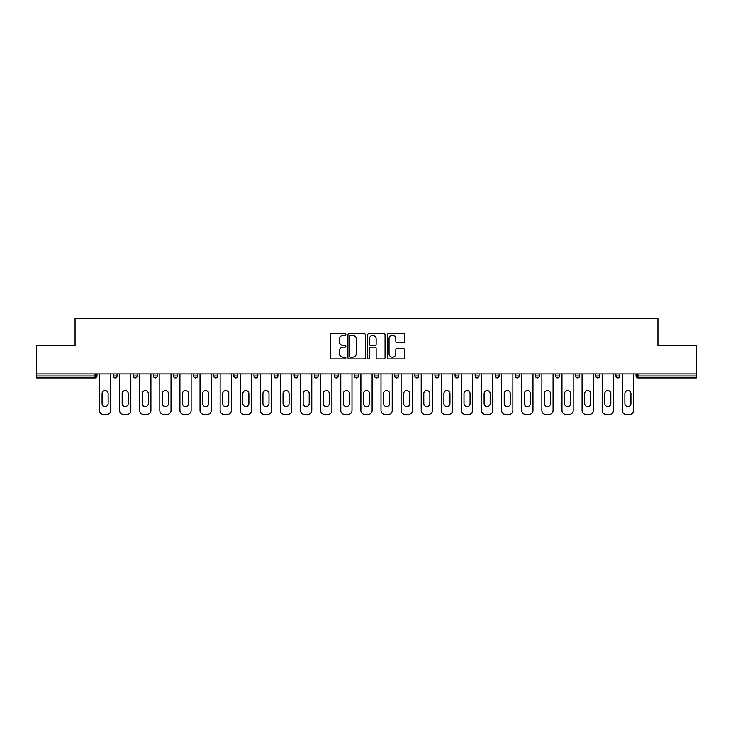 <?xml version="1.0" encoding="UTF-8"?>
<svg xmlns="http://www.w3.org/2000/svg" width="733" height="733" viewBox="0 0 733 733"><rect width="100%" height="100%" fill="white"/><g stroke="black" fill="none" stroke-linecap="round" stroke-linejoin="round"><path stroke-width="1.1" d="M345.875 334.495A0.889 0.889 0 0 0 344.996 333.607L331.545 333.607A1.264 1.264 0 0 0 330.281 334.88L330.281 357.649A1.264 1.264 0 0 0 331.545 358.913L344.996 358.913A0.889 0.889 0 0 0 345.875 358.034A0.889 0.889 0 0 0 344.996 357.145L343.255 357.145A4.05 4.05 0 0 1 339.205 353.095L339.205 351.199A4.05 4.05 0 0 1 343.255 347.149L344.996 347.149A0.889 0.889 0 0 0 345.875 346.26A0.889 0.889 0 0 0 344.996 345.38L343.255 345.38A4.05 4.05 0 0 1 339.205 341.331L339.205 339.434A4.05 4.05 0 0 1 343.255 335.384L344.996 335.384A0.889 0.889 0 0 0 345.875 334.495M403.48 342.531A1.264 1.264 0 0 0 404.744 341.266L404.744 334.88A1.264 1.264 0 0 0 403.48 333.607L388.545 333.607A1.264 1.264 0 0 0 387.281 334.88L387.281 357.649A1.264 1.264 0 0 0 388.545 358.913L403.48 358.913A1.264 1.264 0 0 0 404.744 357.649L404.744 349.934A1.264 1.264 0 0 0 403.48 348.67L397.084 348.67A1.264 1.264 0 0 0 395.82 349.934L395.82 353.755A3.381 3.381 0 0 1 392.439 357.145A3.381 3.381 0 0 1 389.049 353.755L389.049 338.765A3.381 3.381 0 0 1 392.439 335.384A3.381 3.381 0 0 1 395.82 338.765L395.82 341.266A1.264 1.264 0 0 0 397.084 342.531L403.48 342.531M36.65 373.912L36.65 345.683L75.059 345.683L75.059 318.617L657.941 318.617L657.941 345.683L696.35 345.683L696.35 373.912L36.65 373.912L36.65 375.974L95.043 375.974L95.043 373.912M365.391 334.88A1.264 1.264 0 0 0 364.127 333.607L349.201 333.607A1.264 1.264 0 0 0 347.937 334.88L347.937 357.649A1.264 1.264 0 0 0 349.201 358.913L364.127 358.913A1.264 1.264 0 0 0 365.391 357.649L365.391 334.88M368.873 333.607L383.799 333.607A1.264 1.264 0 0 1 385.063 334.88L385.063 357.649A1.264 1.264 0 0 1 383.799 358.913L377.413 358.913A1.264 1.264 0 0 1 376.148 357.649L376.148 348.413A1.264 1.264 0 0 0 374.884 347.149L370.641 347.149A1.264 1.264 0 0 0 369.377 348.413L369.377 358.034A0.889 0.889 0 0 1 368.488 358.913A0.889 0.889 0 0 1 367.609 358.034L367.609 334.88A1.264 1.264 0 0 1 368.873 333.607M95.043 377.907A1.933 1.933 0 0 0 96.976 375.974L95.043 375.974L95.043 377.907A1.933 1.933 0 0 0 96.976 375.974L96.976 373.912L96.976 375.974A1.933 1.933 0 0 1 95.043 377.907L36.65 377.907L36.65 375.974M696.35 373.912L696.35 377.907L637.957 377.907A1.933 1.933 0 0 1 636.024 375.974L636.024 373.912L636.024 375.974L696.35 375.974M113.212 373.912L113.212 375.974L113.212 373.912M115.145 377.907A1.933 1.933 0 0 1 113.212 375.974A1.933 1.933 0 0 0 115.145 377.907A1.933 1.933 0 0 0 117.078 375.974L117.078 373.912L117.078 375.974A1.933 1.933 0 0 1 115.145 377.907A1.933 1.933 0 0 1 113.212 375.974L117.078 375.974A1.933 1.933 0 0 1 115.145 377.907M133.324 373.912L133.324 375.974L133.324 373.912M137.19 373.912L137.19 375.974L137.19 373.912M153.435 373.912L153.435 375.974L153.435 373.912M157.302 373.912L157.302 375.974L157.302 373.912M173.538 373.912L173.538 375.974L173.538 373.912M177.404 373.912L177.404 375.974L177.404 373.912M193.649 373.912L193.649 375.974L193.649 373.912M197.516 373.912L197.516 375.974L197.516 373.912M217.619 373.912L217.619 375.974L213.752 375.974A1.933 1.933 0 0 0 215.685 377.907A1.933 1.933 0 0 1 213.752 375.974L213.752 373.912M233.864 373.912L233.864 375.974L233.864 373.912M237.73 373.912L237.73 375.974L237.73 373.912M253.975 373.912L253.975 375.974L253.975 373.912M257.842 373.912L257.842 375.974L257.842 373.912M274.078 373.912L274.078 375.974L274.078 373.912M277.944 373.912L277.944 375.974L277.944 373.912M294.19 373.912L294.19 375.974L294.19 373.912M298.056 373.912L298.056 375.974L298.056 373.912M314.292 373.912L314.292 375.974L314.292 373.912M318.168 373.912L318.168 375.974A1.933 1.933 0 0 1 316.225 377.907A1.933 1.933 0 0 1 314.292 375.974L318.168 375.974A1.933 1.933 0 0 1 316.225 377.907M334.404 373.912L334.404 375.974L334.404 373.912M338.27 373.912L338.27 375.974L338.27 373.912M354.515 373.912L354.515 375.974L354.515 373.912M358.382 373.912L358.382 375.974L358.382 373.912M378.485 373.912L378.485 375.974A1.933 1.933 0 0 1 376.551 377.907A1.933 1.933 0 0 1 374.618 375.974L374.618 373.912M398.596 373.912L398.596 375.974A1.933 1.933 0 0 1 396.663 377.907A1.933 1.933 0 0 1 394.73 375.974L394.73 373.912M418.708 373.912L418.708 375.974A1.933 1.933 0 0 1 416.775 377.907A1.933 1.933 0 0 1 414.832 375.974L414.832 373.912M438.81 373.912L438.81 375.974A1.933 1.933 0 0 1 436.877 377.907A1.933 1.933 0 0 1 434.944 375.974L434.944 373.912M456.989 377.907A1.933 1.933 0 0 0 458.922 375.974L458.922 373.912L458.922 375.974A1.933 1.933 0 0 1 456.989 377.907A1.933 1.933 0 0 1 455.056 375.974L455.056 373.912M479.025 373.912L479.025 375.974A1.933 1.933 0 0 1 477.091 377.907A1.933 1.933 0 0 1 475.158 375.974L475.158 373.912M495.27 373.912L495.27 375.974L495.27 373.912M499.136 373.912L499.136 375.974A1.933 1.933 0 0 1 497.203 377.907A1.933 1.933 0 0 1 495.27 375.974L499.136 375.974A1.933 1.933 0 0 1 497.203 377.907M519.248 373.912L519.248 375.974A1.933 1.933 0 0 1 517.315 377.907A1.933 1.933 0 0 1 515.381 375.974L515.381 373.912M535.484 373.912L535.484 375.974L535.484 373.912M539.351 373.912L539.351 375.974A1.933 1.933 0 0 1 537.417 377.907A1.933 1.933 0 0 1 535.484 375.974L539.351 375.974A1.933 1.933 0 0 1 537.417 377.907A1.933 1.933 0 0 0 539.351 375.974M555.596 375.974A1.933 1.933 0 0 0 557.529 377.907A1.933 1.933 0 0 0 559.462 375.974L559.462 373.912L559.462 375.974L555.596 375.974A1.933 1.933 0 0 0 557.529 377.907A1.933 1.933 0 0 1 555.596 375.974L555.596 373.912M575.698 373.912L575.698 375.974L575.698 373.912M579.565 373.912L579.565 375.974L579.565 373.912M599.676 373.912L599.676 375.974A1.933 1.933 0 0 1 597.743 377.907A1.933 1.933 0 0 1 595.81 375.974L595.81 373.912M619.788 373.912L619.788 375.974A1.933 1.933 0 0 1 617.855 377.907A1.933 1.933 0 0 1 615.922 375.974L615.922 373.912M135.257 377.907A1.933 1.933 0 0 1 133.324 375.974A1.933 1.933 0 0 0 135.257 377.907A1.933 1.933 0 0 0 137.19 375.974A1.933 1.933 0 0 1 135.257 377.907A1.933 1.933 0 0 1 133.324 375.974L137.19 375.974A1.933 1.933 0 0 1 135.257 377.907M155.369 377.907A1.933 1.933 0 0 1 153.435 375.974A1.933 1.933 0 0 0 155.369 377.907A1.933 1.933 0 0 0 157.302 375.974A1.933 1.933 0 0 1 155.369 377.907A1.933 1.933 0 0 1 153.435 375.974L157.302 375.974A1.933 1.933 0 0 1 155.369 377.907M175.471 377.907A1.933 1.933 0 0 1 173.538 375.974A1.933 1.933 0 0 0 175.471 377.907A1.933 1.933 0 0 0 177.404 375.974A1.933 1.933 0 0 1 175.471 377.907A1.933 1.933 0 0 1 173.538 375.974L177.404 375.974A1.933 1.933 0 0 1 175.471 377.907M195.583 377.907A1.933 1.933 0 0 1 193.649 375.974A1.933 1.933 0 0 0 195.583 377.907A1.933 1.933 0 0 0 197.516 375.974A1.933 1.933 0 0 1 195.583 377.907A1.933 1.933 0 0 1 193.649 375.974L197.516 375.974A1.933 1.933 0 0 1 195.583 377.907M215.685 377.907A1.933 1.933 0 0 0 217.619 375.974A1.933 1.933 0 0 1 215.685 377.907A1.933 1.933 0 0 1 213.752 375.974M235.797 377.907A1.933 1.933 0 0 1 233.864 375.974L237.73 375.974A1.933 1.933 0 0 1 235.797 377.907A1.933 1.933 0 0 0 237.73 375.974A1.933 1.933 0 0 1 235.797 377.907M255.909 377.907A1.933 1.933 0 0 1 253.975 375.974L257.842 375.974A1.933 1.933 0 0 1 255.909 377.907A1.933 1.933 0 0 0 257.842 375.974M276.011 377.907A1.933 1.933 0 0 1 274.078 375.974L277.944 375.974A1.933 1.933 0 0 1 276.011 377.907A1.933 1.933 0 0 0 277.944 375.974M296.123 377.907A1.933 1.933 0 0 1 294.19 375.974A1.933 1.933 0 0 0 296.123 377.907A1.933 1.933 0 0 0 298.056 375.974A1.933 1.933 0 0 1 296.123 377.907A1.933 1.933 0 0 1 294.19 375.974L298.056 375.974A1.933 1.933 0 0 1 296.123 377.907M336.337 377.907A1.933 1.933 0 0 1 334.404 375.974L338.27 375.974A1.933 1.933 0 0 1 336.337 377.907A1.933 1.933 0 0 0 338.27 375.974M356.449 377.907A1.933 1.933 0 0 1 354.515 375.974A1.933 1.933 0 0 0 356.449 377.907A1.933 1.933 0 0 0 358.382 375.974A1.933 1.933 0 0 1 356.449 377.907A1.933 1.933 0 0 1 354.515 375.974L358.382 375.974M577.631 377.907A1.933 1.933 0 0 1 575.698 375.974L579.565 375.974A1.933 1.933 0 0 1 577.631 377.907A1.933 1.933 0 0 0 579.565 375.974A1.933 1.933 0 0 1 577.631 377.907M350.594 335.384A0.889 0.889 0 0 0 349.705 336.264L349.705 356.256A0.889 0.889 0 0 0 350.594 357.145L352.426 357.145A4.05 4.05 0 0 0 356.476 353.095L356.476 339.434A4.05 4.05 0 0 0 352.426 335.384L350.594 335.384M376.148 338.829A3.381 3.381 0 0 0 372.767 335.448A3.381 3.381 0 0 0 369.377 338.829L369.377 344.116A1.264 1.264 0 0 0 370.641 345.38L374.884 345.38A1.264 1.264 0 0 0 376.148 344.116L376.148 338.829M110.701 373.912L110.701 410.517A3.867 3.867 0 0 1 106.835 414.383L103.353 414.383A3.867 3.867 0 0 1 99.486 410.517L99.486 373.912M102.07 393.566A3.033 3.033 0 0 1 105.094 390.542A3.033 3.033 0 0 1 108.127 393.566L108.127 403.626A3.033 3.033 0 0 1 105.094 406.65A3.033 3.033 0 0 1 102.07 403.626L102.07 393.566M130.813 373.912L130.813 410.517A3.867 3.867 0 0 1 126.946 414.383L123.465 414.383A3.867 3.867 0 0 1 119.598 410.517L119.598 373.912M122.173 393.566A3.033 3.033 0 0 1 125.206 390.542A3.033 3.033 0 0 1 128.229 393.566L128.229 403.626A3.033 3.033 0 0 1 125.206 406.65A3.033 3.033 0 0 1 122.173 403.626L122.173 393.566M150.916 373.912L150.916 410.517A3.867 3.867 0 0 1 147.049 414.383L143.567 414.383A3.867 3.867 0 0 1 139.701 410.517L139.701 373.912M142.284 393.566A3.033 3.033 0 0 1 145.308 390.542A3.033 3.033 0 0 1 148.341 393.566L148.341 403.626A3.033 3.033 0 0 1 145.308 406.65A3.033 3.033 0 0 1 142.284 403.626L142.284 393.566M171.027 373.912L171.027 410.517A3.867 3.867 0 0 1 167.161 414.383L163.679 414.383A3.867 3.867 0 0 1 159.812 410.517L159.812 373.912M162.387 393.566A3.033 3.033 0 0 1 165.42 390.542A3.033 3.033 0 0 1 168.453 393.566L168.453 403.626A3.033 3.033 0 0 1 165.42 406.65A3.033 3.033 0 0 1 162.387 403.626L162.387 393.566M191.13 373.912L191.13 410.517A3.867 3.867 0 0 1 187.263 414.383L183.791 414.383A3.867 3.867 0 0 1 179.924 410.517L179.924 373.912M182.499 393.566A3.033 3.033 0 0 1 185.531 390.542A3.033 3.033 0 0 1 188.555 393.566L188.555 403.626A3.033 3.033 0 0 1 185.531 406.65A3.033 3.033 0 0 1 182.499 403.626L182.499 393.566M211.241 373.912L211.241 410.517A3.867 3.867 0 0 1 207.375 414.383L203.893 414.383A3.867 3.867 0 0 1 200.027 410.517L200.027 373.912M202.61 393.566A3.033 3.033 0 0 1 205.634 390.542A3.033 3.033 0 0 1 208.667 393.566L208.667 403.626A3.033 3.033 0 0 1 205.634 406.65A3.033 3.033 0 0 1 202.61 403.626L202.61 393.566M231.353 373.912L231.353 410.517A3.867 3.867 0 0 1 227.487 414.383L224.005 414.383A3.867 3.867 0 0 1 220.138 410.517L220.138 373.912M222.713 393.566A3.033 3.033 0 0 1 225.746 390.542A3.033 3.033 0 0 1 228.769 393.566L228.769 403.626A3.033 3.033 0 0 1 225.746 406.65A3.033 3.033 0 0 1 222.713 403.626L222.713 393.566M251.456 373.912L251.456 410.517A3.867 3.867 0 0 1 247.589 414.383L244.107 414.383A3.867 3.867 0 0 1 240.241 410.517L240.241 373.912M242.825 393.566A3.033 3.033 0 0 1 245.848 390.542A3.033 3.033 0 0 1 248.881 393.566L248.881 403.626A3.033 3.033 0 0 1 245.848 406.65A3.033 3.033 0 0 1 242.825 403.626L242.825 393.566M271.567 373.912L271.567 410.517A3.867 3.867 0 0 1 267.701 414.383L264.219 414.383A3.867 3.867 0 0 1 260.352 410.517L260.352 373.912M262.927 393.566A3.033 3.033 0 0 1 265.96 390.542A3.033 3.033 0 0 1 268.993 393.566L268.993 403.626A3.033 3.033 0 0 1 265.96 406.65A3.033 3.033 0 0 1 262.927 403.626L262.927 393.566M291.679 373.912L291.679 410.517A3.867 3.867 0 0 1 287.803 414.383L284.331 414.383A3.867 3.867 0 0 1 280.464 410.517L280.464 373.912M283.039 393.566A3.033 3.033 0 0 1 286.072 390.542A3.033 3.033 0 0 1 289.095 393.566L289.095 403.626A3.033 3.033 0 0 1 286.072 406.65A3.033 3.033 0 0 1 283.039 403.626L283.039 393.566M311.782 373.912L311.782 410.517A3.867 3.867 0 0 1 307.915 414.383L304.433 414.383A3.867 3.867 0 0 1 300.567 410.517L300.567 373.912M303.15 393.566A3.033 3.033 0 0 1 306.174 390.542A3.033 3.033 0 0 1 309.207 393.566L309.207 403.626A3.033 3.033 0 0 1 306.174 406.65A3.033 3.033 0 0 1 303.15 403.626L303.15 393.566M331.893 373.912L331.893 410.517A3.867 3.867 0 0 1 328.027 414.383L324.545 414.383A3.867 3.867 0 0 1 320.678 410.517L320.678 373.912M323.253 393.566A3.033 3.033 0 0 1 326.286 390.542A3.033 3.033 0 0 1 329.309 393.566L329.309 403.626A3.033 3.033 0 0 1 326.286 406.65A3.033 3.033 0 0 1 323.253 403.626L323.253 393.566M351.996 373.912L351.996 410.517A3.867 3.867 0 0 1 348.129 414.383L344.647 414.383A3.867 3.867 0 0 1 340.781 410.517L340.781 373.912M343.365 393.566A3.033 3.033 0 0 1 346.388 390.542A3.033 3.033 0 0 1 349.421 393.566L349.421 403.626A3.033 3.033 0 0 1 346.388 406.65A3.033 3.033 0 0 1 343.365 403.626L343.365 393.566M372.107 373.912L372.107 410.517A3.867 3.867 0 0 1 368.241 414.383L364.759 414.383A3.867 3.867 0 0 1 360.893 410.517L360.893 373.912M363.467 393.566A3.033 3.033 0 0 1 366.5 390.542A3.033 3.033 0 0 1 369.533 393.566L369.533 403.626A3.033 3.033 0 0 1 366.5 406.65A3.033 3.033 0 0 1 363.467 403.626L363.467 393.566M392.219 373.912L392.219 410.517A3.867 3.867 0 0 1 388.353 414.383L384.871 414.383A3.867 3.867 0 0 1 381.004 410.517L381.004 373.912M383.579 393.566A3.033 3.033 0 0 1 386.612 390.542A3.033 3.033 0 0 1 389.635 393.566L389.635 403.626A3.033 3.033 0 0 1 386.612 406.65A3.033 3.033 0 0 1 383.579 403.626L383.579 393.566M412.322 373.912L412.322 410.517A3.867 3.867 0 0 1 408.455 414.383L404.973 414.383A3.867 3.867 0 0 1 401.107 410.517L401.107 373.912M403.691 393.566A3.033 3.033 0 0 1 406.714 390.542A3.033 3.033 0 0 1 409.747 393.566L409.747 403.626A3.033 3.033 0 0 1 406.714 406.65A3.033 3.033 0 0 1 403.691 403.626L403.691 393.566M432.433 373.912L432.433 410.517A3.867 3.867 0 0 1 428.567 414.383L425.085 414.383A3.867 3.867 0 0 1 421.218 410.517L421.218 373.912M423.793 393.566A3.033 3.033 0 0 1 426.826 390.542A3.033 3.033 0 0 1 429.85 393.566L429.85 403.626A3.033 3.033 0 0 1 426.826 406.65A3.033 3.033 0 0 1 423.793 403.626L423.793 393.566M452.536 373.912L452.536 410.517A3.867 3.867 0 0 1 448.669 414.383L445.197 414.383A3.867 3.867 0 0 1 441.321 410.517L441.321 373.912M443.905 393.566A3.033 3.033 0 0 1 446.928 390.542A3.033 3.033 0 0 1 449.961 393.566L449.961 403.626A3.033 3.033 0 0 1 446.928 406.65A3.033 3.033 0 0 1 443.905 403.626L443.905 393.566M472.648 373.912L472.648 410.517A3.867 3.867 0 0 1 468.781 414.383L465.299 414.383A3.867 3.867 0 0 1 461.433 410.517L461.433 373.912M464.007 393.566A3.033 3.033 0 0 1 467.04 390.542A3.033 3.033 0 0 1 470.073 393.566L470.073 403.626A3.033 3.033 0 0 1 467.04 406.65A3.033 3.033 0 0 1 464.007 403.626L464.007 393.566M492.759 373.912L492.759 410.517A3.867 3.867 0 0 1 488.893 414.383L485.411 414.383A3.867 3.867 0 0 1 481.544 410.517L481.544 373.912M484.119 393.566A3.033 3.033 0 0 1 487.152 390.542A3.033 3.033 0 0 1 490.175 393.566L490.175 403.626A3.033 3.033 0 0 1 487.152 406.65A3.033 3.033 0 0 1 484.119 403.626L484.119 393.566M512.862 373.912L512.862 410.517A3.867 3.867 0 0 1 508.995 414.383L505.513 414.383A3.867 3.867 0 0 1 501.647 410.517L501.647 373.912M504.231 393.566A3.033 3.033 0 0 1 507.254 390.542A3.033 3.033 0 0 1 510.287 393.566L510.287 403.626A3.033 3.033 0 0 1 507.254 406.65A3.033 3.033 0 0 1 504.231 403.626L504.231 393.566M532.973 373.912L532.973 410.517A3.867 3.867 0 0 1 529.107 414.383L525.625 414.383A3.867 3.867 0 0 1 521.759 410.517L521.759 373.912M524.333 393.566A3.033 3.033 0 0 1 527.366 390.542A3.033 3.033 0 0 1 530.39 393.566L530.39 403.626A3.033 3.033 0 0 1 527.366 406.65A3.033 3.033 0 0 1 524.333 403.626L524.333 393.566M553.076 373.912L553.076 410.517A3.867 3.867 0 0 1 549.209 414.383L545.737 414.383A3.867 3.867 0 0 1 541.87 410.517L541.87 373.912M544.445 393.566A3.033 3.033 0 0 1 547.469 390.542A3.033 3.033 0 0 1 550.501 393.566L550.501 403.626A3.033 3.033 0 0 1 547.469 406.65A3.033 3.033 0 0 1 544.445 403.626L544.445 393.566M573.188 373.912L573.188 410.517A3.867 3.867 0 0 1 569.321 414.383L565.839 414.383A3.867 3.867 0 0 1 561.973 410.517L561.973 373.912M564.547 393.566A3.033 3.033 0 0 1 567.58 390.542A3.033 3.033 0 0 1 570.613 393.566L570.613 403.626A3.033 3.033 0 0 1 567.58 406.65A3.033 3.033 0 0 1 564.547 403.626L564.547 393.566M593.299 373.912L593.299 410.517A3.867 3.867 0 0 1 589.433 414.383L585.951 414.383A3.867 3.867 0 0 1 582.084 410.517L582.084 373.912M584.659 393.566A3.033 3.033 0 0 1 587.692 390.542A3.033 3.033 0 0 1 590.716 393.566L590.716 403.626A3.033 3.033 0 0 1 587.692 406.65A3.033 3.033 0 0 1 584.659 403.626L584.659 393.566M613.402 373.912L613.402 410.517A3.867 3.867 0 0 1 609.535 414.383L606.054 414.383A3.867 3.867 0 0 1 602.187 410.517L602.187 373.912M604.771 393.566A3.033 3.033 0 0 1 607.794 390.542A3.033 3.033 0 0 1 610.827 393.566L610.827 403.626A3.033 3.033 0 0 1 607.794 406.65A3.033 3.033 0 0 1 604.771 403.626L604.771 393.566M633.514 373.912L633.514 410.517A3.867 3.867 0 0 1 629.647 414.383L626.165 414.383A3.867 3.867 0 0 1 622.299 410.517L622.299 373.912M624.873 393.566A3.033 3.033 0 0 1 627.906 390.542A3.033 3.033 0 0 1 630.93 393.566L630.93 403.626A3.033 3.033 0 0 1 627.906 406.65A3.033 3.033 0 0 1 624.873 403.626L624.873 393.566M637.957 373.912L637.957 377.907M376.551 377.907A1.933 1.933 0 0 0 378.485 375.974L374.618 375.974M396.663 377.907A1.933 1.933 0 0 0 398.596 375.974L394.73 375.974M416.775 377.907A1.933 1.933 0 0 0 418.708 375.974L414.832 375.974M436.877 377.907A1.933 1.933 0 0 0 438.81 375.974L434.944 375.974M458.922 375.974L455.056 375.974M477.091 377.907A1.933 1.933 0 0 0 479.025 375.974L475.158 375.974M517.315 377.907A1.933 1.933 0 0 0 519.248 375.974L515.381 375.974M557.529 377.907A1.933 1.933 0 0 0 559.462 375.974M597.743 377.907A1.933 1.933 0 0 0 599.676 375.974L595.81 375.974M617.855 377.907A1.933 1.933 0 0 0 619.788 375.974L615.922 375.974"/></g></svg>
